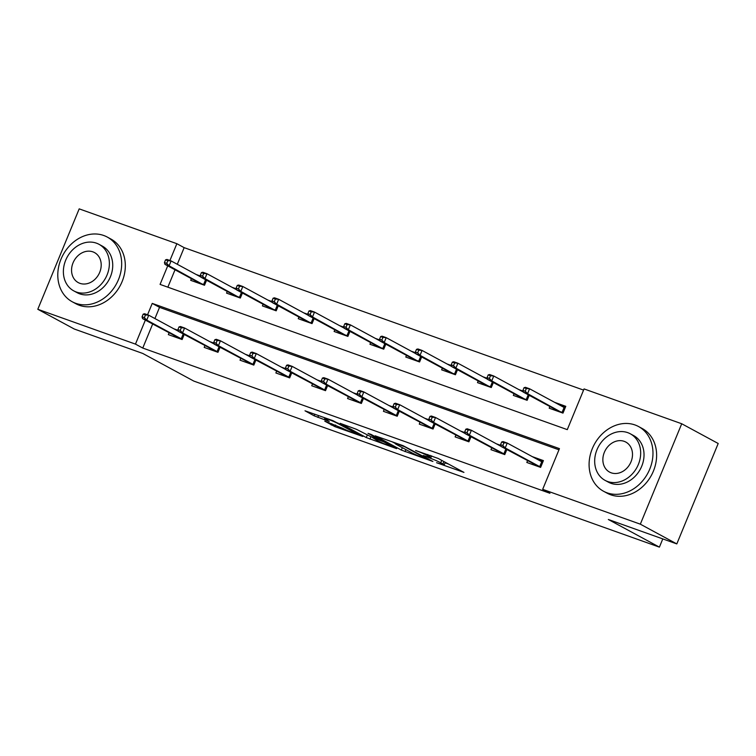 <?xml version="1.0" encoding="UTF-8"?>
<svg xmlns="http://www.w3.org/2000/svg" width="756" height="756" viewBox="0 0 756 756"><rect width="100%" height="100%" fill="white"/><g stroke="black" fill="none" stroke-linecap="round" stroke-linejoin="round"><path stroke-width="1.13" d="M436.571 462.719L463.948 472.396L438.168 458.448L415.62 450.51A9.242 0.661 -157.6 0 1 427.414 455.566L429.569 456.728A9.242 0.661 -157.6 0 1 430.892 457.673A9.242 0.661 -157.6 0 1 426.932 456.633L423.256 455.509L428.935 457.72A9.242 0.661 -157.6 0 1 440.739 462.776L442.884 463.938A9.242 0.661 -157.6 0 1 444.216 464.883A9.242 0.661 -157.6 0 1 440.247 463.844L436.571 462.719M324.787 421.168L334.889 426.639L362.738 436.458L332.857 420.62L305.008 410.801L314.156 415.828L329.238 421.47L325.723 419.155A7.73 0.548 -157.6 0 1 324.617 418.361A7.73 0.548 -157.6 0 1 329.871 419.958A7.73 0.548 -157.6 0 1 337.79 423.464L354.762 432.649A7.73 0.548 -157.6 0 1 355.878 433.443A7.73 0.548 -157.6 0 1 350.623 431.846A7.73 0.548 -157.6 0 1 342.695 428.34L324.787 421.168M167.728 265.838L160.074 284.407L567.283 429.635L584.057 388.924L681.723 423.757L718.2 443.498L676.809 543.914L608.334 519.495L659.402 547.136L193.819 381.09L142.752 353.449L74.277 329.021L37.8 309.28L79.191 208.864L176.857 243.697L169.92 260.508M676.809 543.914L640.332 524.173L542.676 489.34L559.449 448.629L152.239 303.402L147.552 314.789M152.646 324.069L142.761 348.062L549.962 493.29L542.676 489.34M142.761 348.062L135.466 344.112L37.8 309.28M401.351 450.075L432.895 461.472L403.014 445.643L375.156 435.825L401.351 450.075L402.343 447.675M396.579 448.639L366.273 437.563L340.077 423.313L356.397 429.285L370.544 436.524L379.332 439.538L368.04 433.358L371.196 434.483L396.72 448.299M659.402 547.136L662.785 538.915M558.967 449.801L159.535 307.352L154.923 318.56M527.518 460.791L526.819 462.464L540.616 467.388L543.403 460.602L532.29 456.633M500.755 445.388L496.446 443.848M506.832 449.584L504.762 454.602L490.975 449.678L491.665 448.006M464.912 432.602L460.593 431.062M470.979 436.807L468.909 441.816L455.121 436.892L455.821 435.22M429.058 419.816L424.749 418.276M435.125 424.021L433.065 429.03L419.278 424.107L419.967 422.434M393.205 407.03L388.896 405.49M399.281 411.236L397.212 416.244L383.424 411.321L384.124 409.648M357.361 394.245L353.043 392.704M363.428 398.45L361.368 403.458L347.58 398.535L348.27 396.862M321.508 381.459L317.199 379.918M327.584 385.664L325.515 390.672L311.727 385.749L312.426 384.076M285.664 368.673L281.345 367.132M291.731 372.878L289.671 377.887L275.883 372.973L276.573 371.29M249.811 355.887L245.502 354.347M255.887 360.092L253.818 365.101L240.03 360.187L240.72 358.505M213.967 343.101L209.648 341.561M220.034 347.306L217.974 352.315L204.186 347.401L204.876 345.719M178.114 330.315L173.804 328.784M184.19 334.521L182.12 339.529L168.333 334.615L169.023 332.933M583.575 390.096L184.152 247.647L177.291 264.279M175.023 269.788L167.851 287.176M549.886 406.511L549.196 408.183L562.984 413.107L565.781 406.322L554.668 402.353M523.124 391.107L518.814 389.567M529.2 395.312L527.13 400.321L513.343 395.397L514.042 393.725M487.28 378.321L482.961 376.781M493.347 382.527L491.287 387.535L477.499 382.621L478.189 380.939M451.426 365.535L447.117 363.995M457.503 369.741L455.433 374.749L441.646 369.835L442.345 368.153M415.583 352.75L411.264 351.219M421.65 356.955L419.589 361.963L405.802 357.049L406.492 355.367M379.729 339.964L375.42 338.433M385.806 344.169L383.736 349.178L369.949 344.263L370.638 342.581M343.885 327.178L339.567 325.647M349.952 331.383L347.892 336.392L334.105 331.478L334.795 329.796M308.032 314.392L303.723 312.861M314.109 318.597L312.039 323.606L298.251 318.692L298.941 317.01M272.188 301.616L267.87 300.075M278.255 305.811L276.195 310.82L262.408 305.906L263.097 304.224M236.335 288.83L232.026 287.289M242.411 293.026L240.342 298.034L226.554 293.12L227.244 291.438M200.491 276.044L196.173 274.504M206.558 280.24L204.498 285.248L190.71 280.334L191.4 278.652M681.723 423.757L640.332 524.173M184.152 247.647L176.857 243.697M145.35 320.119L135.466 344.112M159.535 307.352L152.239 303.402M445.067 462.814L448.525 464.052M392.109 441.759L395.35 443.507M427.168 459.175L405.112 446.947L399.262 444.679A9.242 0.661 -157.6 0 0 395.303 443.63A9.242 0.661 -157.6 0 0 396.626 444.585L412.096 452.957A9.242 0.661 -157.6 0 0 423.899 458.013L427.168 459.175M377.698 440.814A7.73 0.548 -157.6 0 0 385.626 444.32A7.73 0.548 -157.6 0 0 390.88 445.908A7.73 0.548 -157.6 0 0 389.765 445.114L383.793 441.882L372.547 437.611L377.698 440.814M554.668 410.139L555.017 409.289M558.722 404.555L565.507 406.974M524.04 387.696L522.925 390.417L525.222 391.23L526.337 388.518L524.04 387.696L525.467 387.318L529.597 388.792L527.584 393.678L523.454 392.203L557.956 410.877L562.095 412.351L564.108 407.465L565.431 407.172M525.222 391.23L527.584 393.678L562.436 412.908M526.337 388.518L529.597 388.792L564.108 407.465M523.454 392.203L522.925 390.417M532.649 463.57L532.3 464.42M537.611 459.516L536.344 458.826M543.139 461.255L537.677 459.544M502.844 445.511L503.968 442.799L501.672 441.976L500.548 444.689L502.844 445.511L505.216 447.949L539.718 466.632L541.74 461.746L507.229 443.063L505.216 447.949L501.077 446.475L540.058 467.189M501.672 441.976L503.09 441.589L507.229 443.063L503.968 442.799M500.548 444.689L501.077 446.475M543.054 461.443L541.74 461.746M607.049 492.817A36.789 30.382 -61.6 0 0 648.809 471.271A36.789 30.382 -61.6 0 0 638.546 426.535A36.789 30.382 -61.6 0 0 635.021 424.966A36.789 30.382 -61.6 0 0 593.252 446.512A36.789 30.382 -61.6 0 0 603.524 491.239A36.789 30.382 -61.6 0 0 607.049 492.817M603.524 491.239L607.172 493.214A36.789 30.382 -61.6 0 0 610.697 494.793A36.789 30.382 -61.6 0 0 652.456 473.247A36.789 30.382 -61.6 0 0 642.194 428.51L638.546 426.535M630.287 433.783L633.641 435.598A26.488 21.877 118.4 0 1 641.031 467.803A26.488 21.877 118.4 0 1 610.971 483.32A26.488 21.877 118.4 0 1 608.429 482.186L605.065 480.362A26.488 21.877 -61.6 0 0 607.607 481.496A26.488 21.877 -61.6 0 0 637.677 465.989A26.488 21.877 -61.6 0 0 630.287 433.783A26.488 21.877 -61.6 0 0 627.745 432.649A26.488 21.877 -61.6 0 0 597.675 448.157A26.488 21.877 -61.6 0 0 605.065 480.362M624.163 441.334A17.067 14.099 -61.6 0 0 604.791 451.332A17.067 14.099 -61.6 0 0 609.553 472.084A17.067 14.099 -61.6 0 0 611.188 472.812A17.067 14.099 -61.6 0 0 630.57 462.814A17.067 14.099 -61.6 0 0 625.807 442.062A17.067 14.099 -61.6 0 0 624.163 441.334M75.751 303.326A36.789 30.382 -61.6 0 0 117.511 281.78A36.789 30.382 -61.6 0 0 107.248 237.053A36.789 30.382 -61.6 0 0 103.714 235.485A36.789 30.382 -61.6 0 0 61.954 257.021A36.789 30.382 -61.6 0 0 72.226 301.757A36.789 30.382 -61.6 0 0 75.751 303.326M72.226 301.757L75.874 303.732A36.789 30.382 -61.6 0 0 79.399 305.301A36.789 30.382 -61.6 0 0 121.158 283.755A36.789 30.382 -61.6 0 0 110.896 239.028L107.248 237.053M98.989 244.292L102.343 246.116A26.488 21.877 118.4 0 1 109.733 278.321A26.488 21.877 118.4 0 1 79.673 293.829A26.488 21.877 118.4 0 1 77.131 292.695L73.767 290.88A26.488 21.877 -61.6 0 0 76.309 292.014A26.488 21.877 -61.6 0 0 106.379 276.498A26.488 21.877 -61.6 0 0 98.989 244.292A26.488 21.877 -61.6 0 0 96.447 243.167A26.488 21.877 -61.6 0 0 66.377 258.675A26.488 21.877 -61.6 0 0 73.767 290.88M92.865 251.852A17.067 14.099 -61.6 0 0 73.493 261.841A17.067 14.099 -61.6 0 0 78.255 282.602A17.067 14.099 -61.6 0 0 79.89 283.33A17.067 14.099 -61.6 0 0 99.272 273.332A17.067 14.099 -61.6 0 0 94.509 252.58A17.067 14.099 -61.6 0 0 92.865 251.852M518.824 397.354L519.174 396.503M522.868 391.769L523.379 391.948M488.187 374.919L487.072 377.631L489.368 378.444L490.493 375.732L488.187 374.919L489.614 374.532L493.753 376.006L491.74 380.892L487.601 379.417L522.112 398.091L526.242 399.565L528.217 394.783M489.368 378.444L491.74 380.892L526.582 400.122M490.493 375.732L493.753 376.006L523.407 392.062M487.601 379.417L487.072 377.631M482.971 384.568L483.32 383.717M487.025 378.983L487.525 379.162M452.343 362.133L451.228 364.846L453.524 365.658L454.639 362.946L452.343 362.133L453.77 361.746L457.9 363.22L455.887 368.106L451.757 366.632L486.259 385.305L490.398 386.779L492.373 381.997M453.524 365.658L455.887 368.106L490.738 387.337M454.639 362.946L457.9 363.22L487.563 379.276M451.757 366.632L451.228 364.846M496.796 450.784L496.446 451.634M501.001 446.229L500.5 446.04M465.819 429.191L464.704 431.903L467 432.725L468.115 430.013L465.819 429.191L467.246 428.803L471.385 430.277L469.372 435.163L503.874 453.846L505.849 449.055M468.115 430.013L471.385 430.277L501.039 446.333M467 432.725L469.372 435.163L465.233 433.689L504.214 454.403M464.704 431.903L465.233 433.689M460.952 437.998L460.602 438.849M465.157 433.443L464.647 433.254M429.975 416.405L428.85 419.126L431.147 419.939L432.271 417.227L429.975 416.405L431.392 416.017L435.532 417.501L433.519 422.377L468.021 441.06L469.996 436.269M432.271 417.227L435.532 417.501L465.186 433.547M431.147 419.939L433.519 422.377L429.38 420.903L468.361 441.617M428.85 419.126L429.38 420.903M447.127 371.782L447.476 370.931M451.171 366.197L451.682 366.376M416.49 349.348L415.375 352.06L417.671 352.882L418.796 350.16L416.49 349.348L417.917 348.96L422.056 350.434L420.043 355.32L415.904 353.846L450.415 372.519L454.545 373.993L456.52 369.211M417.671 352.882L420.043 355.32L454.885 374.551M418.796 350.16L422.056 350.434L451.71 366.49M415.904 353.846L415.375 352.06M411.273 358.996L411.623 358.146M415.327 353.411L415.828 353.591M380.646 336.562L379.531 339.274L381.827 340.096L382.942 337.374L380.646 336.562L382.073 336.174L386.203 337.649L384.19 342.534L380.06 341.06L414.562 359.733L418.701 361.207L420.676 356.426M381.827 340.096L384.19 342.534L419.041 361.765M382.942 337.374L386.203 337.649L415.866 353.704M380.06 341.06L379.531 339.274M375.43 346.21L375.779 345.36M379.474 340.625L379.985 340.805M344.793 323.776L343.678 326.488L345.974 327.31L347.099 324.589L344.793 323.776L346.22 323.388L350.359 324.863L348.346 329.748L344.207 328.274L378.718 346.947L382.848 348.431L384.823 343.64M345.974 327.31L348.346 329.748L383.188 348.979M347.099 324.589L350.359 324.863L380.013 340.918M344.207 328.274L343.678 326.488M425.099 425.212L424.749 426.063M429.304 420.657L428.803 420.478M394.122 403.619L393.007 406.341L395.303 407.153L396.418 404.441L394.122 403.619L395.549 403.231L399.688 404.715L397.665 409.591L432.177 428.274L434.152 423.483M396.418 404.441L399.688 404.715L429.342 420.761M395.303 407.153L397.665 409.591L393.536 408.117L432.517 428.832M393.007 406.341L393.536 408.117M389.255 412.426L388.905 413.277M393.46 407.871L392.95 407.692M358.268 390.833L357.153 393.555L359.45 394.367L360.574 391.655L358.268 390.833L359.695 390.455L363.834 391.929L361.822 396.815L396.324 415.488L398.299 410.697M360.574 391.655L363.834 391.929L393.489 407.975M359.45 394.367L361.822 396.815L357.683 395.331L396.664 416.046M357.153 393.555L357.683 395.331M353.402 399.64L353.052 400.491M357.607 395.086L357.106 394.906M322.425 378.047L321.309 380.769L323.606 381.582L324.721 378.869L322.425 378.047L323.851 377.669L327.981 379.143L325.968 384.029L360.48 402.702L362.455 397.921M324.721 378.869L327.981 379.143L357.645 395.199M323.606 381.582L325.968 384.029L321.839 382.545L360.82 403.26M321.309 380.769L321.839 382.545M339.576 333.424L339.926 332.574M343.63 327.839L344.131 328.019M308.949 310.99L307.824 313.702L310.13 314.524L311.245 311.812L308.949 310.99L310.376 310.603L314.505 312.077L312.493 316.962L308.363 315.488L342.865 334.161L347.004 335.645L348.979 330.854M310.13 314.524L312.493 316.962L347.344 336.193M311.245 311.812L314.505 312.077L344.169 328.132M308.363 315.488L307.824 313.702M317.558 386.855L317.208 387.705M321.763 382.3L321.253 382.12M286.571 365.271L285.456 367.983L287.752 368.796L288.877 366.084L286.571 365.271L287.998 364.883L292.137 366.358L290.124 371.243L324.626 389.916L326.601 385.135M288.877 366.084L292.137 366.358L321.791 382.413M287.752 368.796L290.124 371.243L285.985 369.769L324.967 390.474M285.456 367.983L285.985 369.769M303.723 320.639L304.082 319.788M307.777 315.054L308.287 315.233M273.096 298.204L271.98 300.916L274.277 301.738L275.392 299.026L273.096 298.204L274.522 297.817L278.662 299.291L276.649 304.177L272.51 302.702L307.012 321.385L311.151 322.859L313.126 318.068M274.277 301.738L276.649 304.177L311.491 323.407M275.392 299.026L278.662 299.291L308.316 315.346M272.51 302.702L271.98 300.916M281.704 374.069L281.355 374.919M285.91 369.514L285.409 369.334M250.727 352.485L249.612 355.197L251.909 356.01L253.024 353.298L250.727 352.485L252.154 352.098L256.284 353.572L254.271 358.457L288.783 377.131L290.758 372.349M253.024 353.298L256.284 353.572L285.948 369.627M251.909 356.01L254.271 358.457L250.141 356.983L289.123 377.688M249.612 355.197L250.141 356.983M267.879 307.853L268.229 307.002M271.933 302.268L272.434 302.447M237.252 285.418L236.127 288.13L238.433 288.953L239.548 286.24L237.252 285.418L238.679 285.031L242.808 286.505L240.795 291.391L236.656 289.917L271.168 308.599L275.307 310.073L277.282 305.282M238.433 288.953L240.795 291.391L275.647 310.621M239.548 286.24L242.808 286.505L272.472 302.561M236.656 289.917L236.127 288.13M245.861 361.283L245.511 362.133M250.066 356.728L249.556 356.548M214.874 339.699L213.759 342.411L216.055 343.233L217.18 340.512L214.874 339.699L216.301 339.312L220.44 340.786L218.427 345.672L252.929 364.345L254.904 359.563M217.18 340.512L220.44 340.786L250.094 356.841M216.055 343.233L218.427 345.672L214.288 344.197L253.269 364.902M213.759 342.411L214.288 344.197M232.026 295.067L232.385 294.216M236.08 289.482L236.59 289.661M201.398 272.632L200.283 275.345L202.58 276.167L203.695 273.455L201.398 272.632L202.825 272.245L206.964 273.719L204.952 278.605L200.812 277.131L235.314 295.813L239.454 297.288L241.429 292.496M202.58 276.167L204.952 278.605L239.794 297.845M203.695 273.455L206.964 273.719L236.619 289.775M200.812 277.131L200.283 275.345M210.007 348.497L209.658 349.348M214.213 343.942L213.712 343.763M179.03 326.913L177.906 329.625L180.211 330.448L181.327 327.726L179.03 326.913L180.457 326.526L184.587 328L182.574 332.886L217.085 351.559L219.06 346.777M181.327 327.726L184.587 328L214.25 344.056M180.211 330.448L182.574 332.886L178.444 331.411L217.426 352.116M177.906 329.625L178.444 331.411M196.182 282.29L196.532 281.43M200.227 276.696L200.737 276.876M165.555 259.847L164.43 262.559L166.736 263.381L167.851 260.669L165.555 259.847L166.981 259.459L171.111 260.933L169.098 265.819L164.959 264.345L199.471 283.027L203.61 284.502L205.575 279.711M166.736 263.381L169.098 265.819L203.94 285.059M167.851 260.669L171.111 260.933L200.775 276.989M164.959 264.345L164.43 262.559M174.163 335.711L173.814 336.562M178.369 331.156L177.858 330.977M143.177 314.127L142.062 316.84L144.358 317.662L145.473 314.94L143.177 314.127L144.604 313.74L148.743 315.214L146.73 320.1L181.232 338.773L183.207 333.991M145.473 314.94L148.743 315.214L178.397 331.27M144.358 317.662L146.73 320.1L142.591 318.626L181.572 339.331M142.062 316.84L142.591 318.626M443.876 461.538L442.884 463.938M441.731 460.376L440.739 462.776M430.145 455.32L429.569 456.728M427.858 454.507L427.414 455.566M405.887 449.593L405.036 451.653M427.943 458.722L427.745 459.194M370.979 436.675L369.958 439.141M367.265 435.154L366.273 437.563M379.115 438.773L378.917 439.245M389.964 444.641L389.765 445.114M383.982 441.4L383.793 441.882M380.438 439.482L380.098 440.304M354.961 432.167L354.762 432.649M337.989 422.982L337.79 423.464M318.616 415.545L317.841 417.406M314.836 414.193L314.156 415.828M335.56 425.014L334.889 426.639M331.771 423.662L331.204 425.052M445.284 462.294L444.216 464.883M431.648 455.859L430.892 457.673M428.246 458.883L428.038 459.402M395.568 442.988L395.303 443.63M379.559 439.009L379.332 439.538M391.145 445.275L390.88 445.908M356.133 432.81L355.878 433.443M324.863 417.766L324.617 418.361"/></g></svg>

